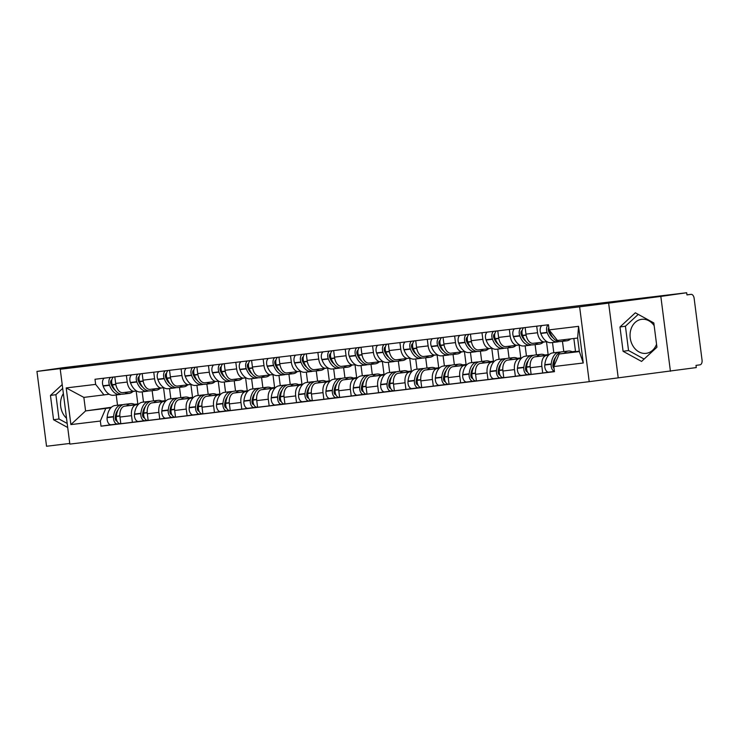 <?xml version="1.0" encoding="UTF-8"?>
<svg xmlns="http://www.w3.org/2000/svg" width="739" height="739" viewBox="0 0 739 739"><rect width="100%" height="100%" fill="white"/><g stroke="black" fill="none" stroke-linecap="round" stroke-linejoin="round"><path stroke-width="1.11" d="M66.519 418.246A17.154 13.773 81.9 0 1 63.36 393.61M656.546 344.263A17.154 13.773 81.9 0 1 646.329 353.316A17.154 13.773 81.9 0 1 646.089 353.353A17.154 13.773 81.9 0 1 630.247 338.129A17.154 13.773 81.9 0 1 641.489 319.35A17.154 13.773 81.9 0 1 641.729 319.313A17.154 13.773 81.9 0 1 654.163 325.65M670.421 371.264L660.832 296.422L686.679 292.746L62.797 367.736L36.95 371.421L89.207 365.14L60.247 369.26L69.835 444.102L589.214 381.666L696.267 367.579L695.99 365.399L700.009 364.826A4.397 2.623 83.1 0 0 702.05 360.087L694.143 298.344A4.397 2.623 83.1 0 0 691.02 294.344A4.397 2.623 83.1 0 0 690.983 294.353L686.947 294.833L691.02 294.344M36.95 371.421L46.539 446.254L69.752 443.465M660.832 296.422L579.625 306.833L60.247 369.26M686.679 292.746L686.956 294.926L690.983 294.353M138.572 404.178L124.651 406.164A10.115 6.032 83.1 0 0 119.958 417.045L120.817 423.706L132.392 422.311L131.533 415.66A10.115 6.032 -96.9 0 1 136.225 404.769L138.276 404.482M152.151 390.645L153.463 400.898M136.53 390.949L134.489 391.245A10.115 6.032 -96.9 0 1 134.415 391.254A10.115 6.032 -96.9 0 1 127.228 382.054L115.663 383.449A10.115 6.032 83.1 0 0 122.84 392.649A10.115 6.032 83.1 0 0 122.914 392.631L134.332 391.264M115.663 383.449L114.813 376.881M138.396 421.461L132.392 422.311M127.228 382.054L126.387 375.495M161.924 401.111L165.185 400.649L163.522 387.716M165.924 400.889L152.003 402.875A10.115 6.032 83.1 0 0 147.32 413.766L148.169 420.417L159.744 419.022L158.894 412.371A10.115 6.032 -96.9 0 1 163.578 401.48L165.628 401.194M179.503 387.356L180.815 397.61M142.174 373.592L143.015 380.16A10.115 6.032 83.1 0 0 150.193 389.361A10.115 6.032 83.1 0 0 150.276 389.342L161.684 387.975M165.748 418.172L159.744 419.022M163.892 387.661L161.841 387.957A10.115 6.032 -96.9 0 1 161.767 387.966A10.115 6.032 -96.9 0 1 154.59 378.765L153.749 372.207M189.286 397.822L192.537 397.36L190.884 384.428M193.276 397.6L179.355 399.587A10.115 6.032 83.1 0 0 174.672 410.478L175.522 417.129L187.096 415.734L186.246 409.083A10.115 6.032 -96.9 0 1 190.93 398.192L192.981 397.905M206.855 384.068L208.176 394.321M169.527 370.304L170.367 376.872A10.115 6.032 83.1 0 0 177.545 386.072A10.115 6.032 83.1 0 0 177.628 386.063L189.045 384.686M193.101 414.884L187.096 415.734M191.244 384.372L189.202 384.668A10.115 6.032 -96.9 0 1 189.119 384.677A10.115 6.032 -96.9 0 1 181.942 375.486L181.101 368.918M216.638 394.534L219.889 394.072L218.236 381.139M220.628 394.312L206.717 396.298A10.115 6.032 83.1 0 0 202.024 407.189L202.874 413.84L214.449 412.445L213.599 405.794A10.115 6.032 -96.9 0 1 218.282 394.903L220.333 394.617M234.217 380.779L235.529 391.033M196.879 367.015L197.719 373.583A10.115 6.032 83.1 0 0 204.906 382.784A10.115 6.032 83.1 0 0 204.98 382.774L216.398 381.398M220.462 411.595L214.449 412.445M218.596 381.084L216.555 381.379A10.115 6.032 -96.9 0 1 216.472 381.389A10.115 6.032 -96.9 0 1 209.294 372.197L208.453 365.629M243.99 391.245L247.242 390.783L245.588 377.851M247.981 391.023L234.069 393.009A10.115 6.032 83.1 0 0 229.376 403.9L230.235 410.551L241.801 409.157L240.951 402.506A10.115 6.032 -96.9 0 1 245.644 391.615L247.685 391.328M261.569 377.49L262.881 387.744M224.231 363.727L225.072 370.294A10.115 6.032 83.1 0 0 232.258 379.495A10.115 6.032 83.1 0 0 232.332 379.486L243.75 378.109M247.814 408.307L241.801 409.157M245.948 377.795L243.907 378.091A10.115 6.032 -96.9 0 1 243.833 378.1A10.115 6.032 -96.9 0 1 236.646 368.909L235.806 362.341M271.342 387.957L274.603 387.495L272.94 374.562M275.342 387.735L261.421 389.721A10.115 6.032 83.1 0 0 256.738 400.612L257.588 407.263L269.162 405.868L268.303 399.217A10.115 6.032 -96.9 0 1 272.996 388.326L275.047 388.04M288.921 374.202L290.233 384.456M251.593 360.438L252.433 367.006A10.115 6.032 83.1 0 0 259.611 376.206A10.115 6.032 83.1 0 0 259.685 376.197L271.102 374.821M275.167 405.018L269.162 405.868M273.301 374.516L271.259 374.802A10.115 6.032 -96.9 0 1 271.185 374.812A10.115 6.032 -96.9 0 1 263.999 365.62L263.158 359.052M298.695 384.668L301.955 384.206L300.293 371.274M302.694 384.446L288.773 386.432A10.115 6.032 83.1 0 0 284.09 397.323L284.94 403.974L296.515 402.589L295.665 395.928A10.115 6.032 -96.9 0 1 300.348 385.047L302.399 384.751M316.274 370.913L317.585 381.167M278.945 357.149L279.785 363.717A10.115 6.032 83.1 0 0 286.963 372.918A10.115 6.032 83.1 0 0 287.046 372.909L298.464 371.532M302.519 401.73L296.515 402.589M300.662 371.227L298.611 371.514A10.115 6.032 -96.9 0 1 298.538 371.523A10.115 6.032 -96.9 0 1 291.36 362.332L290.519 355.764M326.056 381.379L329.308 380.918L327.654 367.985M330.047 381.167L316.126 383.144A10.115 6.032 83.1 0 0 311.442 394.035L312.292 400.686L323.867 399.3L323.017 392.64A10.115 6.032 -96.9 0 1 327.7 381.758L329.751 381.463M343.626 367.625L344.947 377.878M306.297 353.87L307.138 360.429A10.115 6.032 83.1 0 0 314.315 369.629A10.115 6.032 83.1 0 0 314.398 369.62L325.816 368.244M329.871 398.441L323.867 399.3M328.014 367.939L325.973 368.225A10.115 6.032 -96.9 0 1 325.89 368.234A10.115 6.032 -96.9 0 1 318.712 359.043L317.872 352.475M353.408 378.091L356.66 377.629L355.006 364.697M357.399 377.878L343.487 379.855A10.115 6.032 83.1 0 0 338.795 390.746L339.644 397.397L351.219 396.012L350.369 389.351A10.115 6.032 -96.9 0 1 355.062 378.47L357.103 378.174M370.987 364.336L372.299 374.59M333.649 350.582L334.49 357.14A10.115 6.032 83.1 0 0 341.677 366.341A10.115 6.032 83.1 0 0 341.751 366.332L353.168 364.955M357.233 395.153L351.219 396.012M355.367 364.65L353.325 364.937A10.115 6.032 -96.9 0 1 353.242 364.946A10.115 6.032 -96.9 0 1 346.064 355.755L345.224 349.187M380.761 374.802L384.012 374.34L382.359 361.408M384.76 374.59L370.839 376.567A10.115 6.032 83.1 0 0 366.147 387.458L367.006 394.109L378.58 392.723L377.721 386.063A10.115 6.032 -96.9 0 1 382.414 375.181L384.456 374.885M398.339 361.048L399.651 371.301M361.002 347.293L361.842 353.852A10.115 6.032 83.1 0 0 369.029 363.052A10.115 6.032 83.1 0 0 369.103 363.043L380.52 361.667M384.585 391.864L378.58 392.723M382.719 361.362L380.677 361.648A10.115 6.032 -96.9 0 1 380.603 361.657A10.115 6.032 -96.9 0 1 373.417 352.466L372.576 345.898M408.113 371.514L411.374 371.052L409.711 358.119M412.113 371.301L398.192 373.278A10.115 6.032 83.1 0 0 393.508 384.169L394.358 390.82L405.933 389.435L405.074 382.774A10.115 6.032 -96.9 0 1 409.766 371.893L411.817 371.597M425.692 357.759L427.003 368.013M388.363 344.004L389.204 350.563A10.115 6.032 83.1 0 0 396.381 359.764A10.115 6.032 83.1 0 0 396.464 359.754L407.873 358.378M411.937 388.575L405.933 389.435M410.08 358.073L408.03 358.36A10.115 6.032 -96.9 0 1 407.956 358.369A10.115 6.032 -96.9 0 1 400.769 349.178L399.928 342.61M435.474 368.225L438.726 367.763L437.072 354.831M439.465 368.013L425.544 369.99A10.115 6.032 83.1 0 0 420.861 380.881L421.71 387.532L433.285 386.146L432.435 379.486A10.115 6.032 -96.9 0 1 437.118 368.604L439.169 368.308M453.044 354.48L454.356 364.724M415.715 340.716L416.556 347.284A10.115 6.032 83.1 0 0 423.733 356.475A10.115 6.032 83.1 0 0 423.817 356.466L435.234 355.089M439.289 385.287L433.285 386.146M437.433 354.785L435.391 355.071A10.115 6.032 -96.9 0 1 435.308 355.08A10.115 6.032 -96.9 0 1 428.13 345.889L427.29 339.321M462.826 364.937L466.078 364.475L464.425 351.542M466.817 364.724L452.905 366.701A10.115 6.032 83.1 0 0 448.213 377.592L449.063 384.243L460.637 382.857L459.787 376.197A10.115 6.032 -96.9 0 1 464.471 365.315L466.521 365.02M480.396 351.191L481.717 361.436M443.067 337.427L443.908 343.995A10.115 6.032 83.1 0 0 451.095 353.187A10.115 6.032 83.1 0 0 451.169 353.177L462.586 351.801M466.642 381.998L460.637 382.857M464.785 351.496L462.743 351.782A10.115 6.032 -96.9 0 1 462.66 351.792A10.115 6.032 -96.9 0 1 455.483 342.6L454.642 336.033M490.179 361.648L493.43 361.186L491.777 348.254M494.169 361.436L480.258 363.412A10.115 6.032 83.1 0 0 475.565 374.303L476.424 380.954L487.989 379.569L487.14 372.909A10.115 6.032 -96.9 0 1 491.832 362.027L493.874 361.731M507.758 347.903L509.069 358.147M470.42 334.139L471.26 340.707A10.115 6.032 83.1 0 0 478.447 349.898A10.115 6.032 83.1 0 0 478.521 349.889L489.939 348.512M500.405 377.943L494.086 378.701A5.552 3.307 -96.9 0 1 494.04 378.71L487.989 379.569M492.137 348.208L490.096 348.494A10.115 6.032 -96.9 0 1 490.022 348.512A10.115 6.032 -96.9 0 1 482.835 339.312L481.994 332.744M517.531 358.36L520.783 357.898L519.129 344.974M521.531 358.147L507.61 360.124A10.115 6.032 83.1 0 0 502.917 371.015L503.776 377.666L515.351 376.28L514.492 369.62A10.115 6.032 -96.9 0 1 519.184 358.738L521.235 358.443M535.11 344.614L536.422 354.859M497.772 330.85L498.622 337.418A10.115 6.032 83.1 0 0 505.799 346.609A10.115 6.032 83.1 0 0 505.873 346.6L517.291 345.224M521.355 375.421L515.351 376.28M519.489 344.919L517.448 345.205A10.115 6.032 -96.9 0 1 517.374 345.224A10.115 6.032 -96.9 0 1 510.187 336.023L509.347 329.455M544.883 355.071L548.144 354.609L546.481 341.686M548.883 354.859L534.962 356.835A10.115 6.032 83.1 0 0 530.279 367.726L531.129 374.387L542.703 372.992L541.853 366.341A10.115 6.032 -96.9 0 1 546.537 355.45L548.587 355.154M562.462 341.326L563.774 351.579M525.133 327.562L525.974 334.13A10.115 6.032 83.1 0 0 533.152 343.321A10.115 6.032 83.1 0 0 533.235 343.312L544.643 341.945M548.707 372.133L542.703 372.992M546.851 341.63L544.8 341.917A10.115 6.032 -96.9 0 1 544.726 341.935A10.115 6.032 -96.9 0 1 537.549 332.735L536.708 326.167M572.245 351.782L575.496 351.321L573.852 338.499M572.125 351.727L575.496 351.321M544.772 355.016L548.144 354.609M517.42 358.304L520.783 357.898M490.059 361.593L493.43 361.186M462.706 364.881L466.078 364.475M435.354 368.17L438.726 367.763M408.002 371.458L411.374 371.052M380.65 374.747L384.012 374.34M353.288 378.035L356.66 377.629M325.936 381.324L329.308 380.918M298.584 384.613L301.955 384.206M271.231 387.901L274.603 387.495M243.879 391.19L247.242 390.783M216.518 394.478L219.889 394.072M189.166 397.767L192.537 397.36M161.813 401.046L165.185 400.649M111.46 407.244L85.585 410.93L110.915 407.771M134.572 404.399L137.823 403.937L136.17 391.005M134.461 404.335L137.823 403.937M109.178 394.238L83.858 397.397L85.585 410.93L70.889 424.592L66.196 387.929L95.654 384.391L104.023 394.977M116.208 394.968L117.519 405.221M579.311 351.127L559.201 353.999L579.367 351.57L577.63 338.046L557.465 340.467L549.105 329.88L548.449 324.754L94.998 379.264L95.654 384.391M549.105 329.88L578.563 326.342L583.256 362.997L553.797 366.544L559.201 353.999M105.751 408.501L100.347 421.045L101.012 426.172L554.453 371.671L553.797 366.544M100.347 421.045L70.889 424.592M589.214 381.666L579.625 306.833M62.205 384.585L50.446 395.448L53.559 419.761L67.711 427.512M618.173 377.546L608.585 302.704M653.812 322.925L635.337 312.8L619.975 326.989L623.088 351.302L641.563 361.426L656.934 347.228L653.812 322.925M111.044 424.749L101.012 426.172M66.196 387.929L83.858 397.397M579.367 351.57L583.256 362.997M577.63 338.046L578.563 326.342M62.695 388.391L55.896 394.672L59.009 418.985L67.184 423.465M59.009 418.985L53.559 419.761M55.896 394.672L50.446 395.448M638.228 314.38L625.425 326.213L628.538 350.526L644.122 359.062M628.538 350.526L623.088 351.302M625.425 326.213L619.975 326.989M133.075 391.411A16.72 9.967 -96.9 0 1 129.27 393.397A16.72 9.967 -96.9 0 1 129.14 393.407A16.72 9.967 -96.9 0 1 124.854 392.4M115.321 390.368A13.856 8.258 -96.9 0 1 110.979 384.04L110.868 383.753A2.697 1.607 -96.9 0 1 111.829 379.901M110.665 377.38A5.552 3.307 83.1 0 0 109.427 385.019L109.538 385.296A16.72 9.967 83.1 0 0 119.94 394.515A16.72 9.967 83.1 0 0 120.069 394.497A16.72 9.967 83.1 0 0 121.325 394.183M122.877 394.164A16.72 9.967 -96.9 0 1 122.748 394.183A16.72 9.967 -96.9 0 1 112.346 384.964L112.236 384.677A5.552 3.307 -96.9 0 1 113.473 377.047M113.667 395.273A16.72 9.967 -96.9 0 1 113.538 395.282A16.72 9.967 -96.9 0 1 103.137 386.072L103.035 385.786A5.552 3.307 -96.9 0 1 104.264 378.146M122.933 404.741A16.72 9.967 83.1 0 0 121.51 404.741A16.72 9.967 83.1 0 0 113.547 416.574L113.51 416.87A5.552 3.307 83.1 0 0 117.483 423.974A5.552 3.307 83.1 0 0 117.529 423.964L119.838 423.641M117.446 423.974L111.127 424.731A5.552 3.307 -96.9 0 1 111.081 424.74A5.552 3.307 -96.9 0 1 107.109 417.646L107.146 417.341A16.72 9.967 -96.9 0 1 115.108 405.508L121.51 404.741M120.291 423.632L120.337 423.632A5.552 3.307 -96.9 0 1 120.291 423.632A5.552 3.307 -96.9 0 1 116.319 416.537L116.346 416.233A16.72 9.967 -96.9 0 1 124.318 404.399L130.72 403.633A16.72 9.967 -96.9 0 1 135.071 404.676M117.076 421.138A2.697 1.607 -96.9 0 1 115.219 417.692L115.247 417.387A13.856 8.258 -96.9 0 1 118.009 409.868M143.495 402.099L142.184 391.846M126.517 405.896A16.72 9.967 -96.9 0 1 130.72 403.633M160.428 388.123A16.72 9.967 -96.9 0 1 156.631 390.109A16.72 9.967 -96.9 0 1 156.502 390.118A16.72 9.967 -96.9 0 1 152.206 389.111M142.673 387.079A13.856 8.258 -96.9 0 1 138.332 380.751L138.221 380.465A2.697 1.607 -96.9 0 1 139.191 376.613M138.017 374.091A5.552 3.307 83.1 0 0 136.789 381.73L136.891 382.008A16.72 9.967 83.1 0 0 147.292 391.227A16.72 9.967 83.1 0 0 147.421 391.208A16.72 9.967 83.1 0 0 148.678 390.894M150.229 390.876A16.72 9.967 -96.9 0 1 150.1 390.894A16.72 9.967 -96.9 0 1 139.699 381.675L139.588 381.389A5.552 3.307 -96.9 0 1 140.826 373.758M141.02 391.984A16.72 9.967 -96.9 0 1 140.89 392.003A16.72 9.967 -96.9 0 1 130.489 382.784L130.387 382.497A5.552 3.307 -96.9 0 1 131.625 374.867M150.285 401.453A16.72 9.967 83.1 0 0 148.862 401.453A16.72 9.967 83.1 0 0 140.9 413.286L140.863 413.581A5.552 3.307 83.1 0 0 144.835 420.685A5.552 3.307 83.1 0 0 144.881 420.676L147.19 420.352M144.798 420.685L138.479 421.442A5.552 3.307 -96.9 0 1 138.442 421.452A5.552 3.307 -96.9 0 1 134.47 414.357L134.498 414.052A16.72 9.967 -96.9 0 1 142.461 402.219L148.862 401.453M147.643 420.343L147.689 420.343A5.552 3.307 -96.9 0 1 147.643 420.343A5.552 3.307 -96.9 0 1 143.671 413.249L143.699 412.944A16.72 9.967 -96.9 0 1 151.671 401.111L158.072 400.344A16.72 9.967 -96.9 0 1 162.432 401.388M144.428 417.849A2.697 1.607 -96.9 0 1 142.572 414.403L142.599 414.099A13.856 8.258 -96.9 0 1 145.361 406.579M170.857 398.811L169.545 388.557M153.869 402.607A16.72 9.967 -96.9 0 1 158.072 400.344M187.789 384.834A16.72 9.967 -96.9 0 1 183.983 386.82A16.72 9.967 -96.9 0 1 183.854 386.839A16.72 9.967 -96.9 0 1 179.559 385.823M170.035 383.79A13.856 8.258 -96.9 0 1 165.684 377.463L165.582 377.176A2.697 1.607 -96.9 0 1 166.543 373.324M165.379 370.802A5.552 3.307 83.1 0 0 164.141 378.442L164.243 378.719A16.72 9.967 83.1 0 0 174.644 387.938A16.72 9.967 83.1 0 0 174.773 387.92A16.72 9.967 83.1 0 0 176.03 387.606M177.582 387.587A16.72 9.967 -96.9 0 1 177.452 387.606A16.72 9.967 -96.9 0 1 167.051 378.386L166.949 378.1A5.552 3.307 -96.9 0 1 168.178 370.47M168.372 388.696A16.72 9.967 -96.9 0 1 168.243 388.714A16.72 9.967 -96.9 0 1 157.841 379.495L157.74 379.209A5.552 3.307 -96.9 0 1 158.977 371.578M177.637 398.164A16.72 9.967 83.1 0 0 176.215 398.164A16.72 9.967 83.1 0 0 168.252 409.997L168.224 410.293A5.552 3.307 83.1 0 0 172.196 417.396A5.552 3.307 83.1 0 0 172.233 417.387L174.543 417.064M172.15 417.396L165.832 418.163A5.552 3.307 -96.9 0 1 165.795 418.163A5.552 3.307 -96.9 0 1 161.823 411.069L161.85 410.764A16.72 9.967 -96.9 0 1 169.822 398.931L176.215 398.164M174.995 417.055L175.041 417.055A5.552 3.307 -96.9 0 1 174.995 417.055A5.552 3.307 -96.9 0 1 171.023 409.96L171.06 409.655A16.72 9.967 -96.9 0 1 179.023 397.822L185.424 397.055A16.72 9.967 -96.9 0 1 189.784 398.099M171.781 414.561A2.697 1.607 -96.9 0 1 169.924 411.115L169.952 410.81A13.856 8.258 -96.9 0 1 172.723 403.291M198.209 395.522L196.897 385.268M181.231 399.319A16.72 9.967 -96.9 0 1 185.424 397.055M215.141 381.546A16.72 9.967 -96.9 0 1 211.336 383.532A16.72 9.967 -96.9 0 1 211.206 383.55A16.72 9.967 -96.9 0 1 206.911 382.543M197.387 380.502A13.856 8.258 -96.9 0 1 193.036 374.174L192.934 373.888A2.697 1.607 -96.9 0 1 193.895 370.036M192.731 367.514A5.552 3.307 83.1 0 0 191.493 375.153L191.604 375.43A16.72 9.967 83.1 0 0 201.996 384.649A16.72 9.967 83.1 0 0 202.126 384.64A16.72 9.967 83.1 0 0 203.382 384.317M204.934 384.298A16.72 9.967 -96.9 0 1 204.805 384.317A16.72 9.967 -96.9 0 1 194.403 375.098L194.302 374.812A5.552 3.307 -96.9 0 1 195.539 367.181M195.733 385.407A16.72 9.967 -96.9 0 1 195.604 385.425A16.72 9.967 -96.9 0 1 185.203 376.206L185.092 375.92A5.552 3.307 -96.9 0 1 186.33 368.29M204.999 394.875A16.72 9.967 83.1 0 0 203.576 394.875A16.72 9.967 83.1 0 0 195.604 406.709L195.576 407.013A5.552 3.307 83.1 0 0 199.548 414.108A5.552 3.307 83.1 0 0 199.595 414.099L201.904 413.775M199.502 414.108L193.193 414.875A5.552 3.307 -96.9 0 1 193.147 414.875A5.552 3.307 -96.9 0 1 189.175 407.78L189.202 407.475A16.72 9.967 -96.9 0 1 197.174 395.642L203.576 394.875M202.357 413.766L202.394 413.766A5.552 3.307 -96.9 0 1 202.357 413.766A5.552 3.307 -96.9 0 1 198.385 406.672L198.412 406.367A16.72 9.967 -96.9 0 1 206.375 394.534L212.777 393.767A16.72 9.967 -96.9 0 1 217.137 394.811M199.133 411.272A2.697 1.607 -96.9 0 1 197.276 407.826L197.313 407.522A13.856 8.258 -96.9 0 1 200.075 400.002M225.561 392.233L224.25 381.98M208.583 396.03A16.72 9.967 -96.9 0 1 212.777 393.767M242.494 378.257A16.72 9.967 -96.9 0 1 238.688 380.243A16.72 9.967 -96.9 0 1 238.558 380.262A16.72 9.967 -96.9 0 1 234.263 379.255M224.739 377.213A13.856 8.258 -96.9 0 1 220.388 370.886L220.287 370.599A2.697 1.607 -96.9 0 1 221.247 366.747M220.083 364.225A5.552 3.307 83.1 0 0 218.846 371.865L218.956 372.151A16.72 9.967 83.1 0 0 229.358 381.361A16.72 9.967 83.1 0 0 229.487 381.352A16.72 9.967 83.1 0 0 230.734 381.028M232.286 381.01A16.72 9.967 -96.9 0 1 232.157 381.028A16.72 9.967 -96.9 0 1 221.755 371.809L221.654 371.523A5.552 3.307 -96.9 0 1 222.892 363.893M223.086 382.118A16.72 9.967 -96.9 0 1 222.956 382.137A16.72 9.967 -96.9 0 1 212.555 372.918L212.444 372.632A5.552 3.307 -96.9 0 1 213.682 365.001M232.351 391.587A16.72 9.967 83.1 0 0 230.928 391.587A16.72 9.967 83.1 0 0 222.956 403.42L222.929 403.725A5.552 3.307 83.1 0 0 226.901 410.819A5.552 3.307 83.1 0 0 226.947 410.81L229.256 410.487M226.855 410.819L220.545 411.586A5.552 3.307 -96.9 0 1 220.499 411.586A5.552 3.307 -96.9 0 1 216.527 404.492L216.564 404.187A16.72 9.967 -96.9 0 1 224.527 392.354L230.928 391.587M229.709 410.478L229.746 410.478A5.552 3.307 -96.9 0 1 229.709 410.478A5.552 3.307 -96.9 0 1 225.737 403.383L225.764 403.078A16.72 9.967 -96.9 0 1 233.736 391.245L240.129 390.478A16.72 9.967 -96.9 0 1 244.489 391.522M226.494 407.983A2.697 1.607 -96.9 0 1 224.638 404.538L224.665 404.233A13.856 8.258 -96.9 0 1 227.427 396.714M252.914 388.945L251.602 378.691M235.935 392.742A16.72 9.967 -96.9 0 1 240.129 390.478M269.846 374.978A16.72 9.967 -96.9 0 1 266.04 376.955A16.72 9.967 -96.9 0 1 265.911 376.973A16.72 9.967 -96.9 0 1 261.624 375.966M252.091 373.925A13.856 8.258 -96.9 0 1 247.75 367.597L247.639 367.311A2.697 1.607 -96.9 0 1 248.6 363.459M247.436 360.937A5.552 3.307 83.1 0 0 246.207 368.576L246.309 368.863A16.72 9.967 83.1 0 0 256.71 378.072A16.72 9.967 83.1 0 0 256.839 378.063A16.72 9.967 83.1 0 0 258.096 377.74M259.648 377.721A16.72 9.967 -96.9 0 1 259.518 377.74A16.72 9.967 -96.9 0 1 249.117 368.521L249.006 368.244A5.552 3.307 -96.9 0 1 250.244 360.604M250.438 378.83A16.72 9.967 -96.9 0 1 250.309 378.848A16.72 9.967 -96.9 0 1 239.907 369.629L239.806 369.343A5.552 3.307 -96.9 0 1 241.034 361.713M259.703 388.298A16.72 9.967 83.1 0 0 258.281 388.298A16.72 9.967 83.1 0 0 250.318 400.132L250.281 400.436A5.552 3.307 83.1 0 0 254.253 407.531A5.552 3.307 83.1 0 0 254.299 407.522L256.609 407.198M254.216 407.54L247.898 408.297A5.552 3.307 -96.9 0 1 247.851 408.297A5.552 3.307 -96.9 0 1 243.879 401.203L243.916 400.898A16.72 9.967 -96.9 0 1 251.879 389.065L258.281 388.298M257.061 407.189L257.107 407.189A5.552 3.307 -96.9 0 1 257.061 407.189A5.552 3.307 -96.9 0 1 253.089 400.095L253.117 399.799A16.72 9.967 -96.9 0 1 261.089 387.957L267.49 387.19A16.72 9.967 -96.9 0 1 271.841 388.234M253.846 404.695A2.697 1.607 -96.9 0 1 251.99 401.249L252.017 400.944A13.856 8.258 -96.9 0 1 254.779 393.425M280.275 385.656L278.954 375.403M263.287 389.453A16.72 9.967 -96.9 0 1 267.49 387.19M297.198 371.689A16.72 9.967 -96.9 0 1 293.401 373.666A16.72 9.967 -96.9 0 1 293.272 373.685A16.72 9.967 -96.9 0 1 288.977 372.678M279.444 370.636A13.856 8.258 -96.9 0 1 275.102 364.309L274.991 364.022A2.697 1.607 -96.9 0 1 275.961 360.17M274.797 357.648A5.552 3.307 83.1 0 0 273.559 365.288L273.661 365.574A16.72 9.967 83.1 0 0 284.062 374.784A16.72 9.967 83.1 0 0 284.192 374.775A16.72 9.967 83.1 0 0 285.448 374.451M287 374.433A16.72 9.967 -96.9 0 1 286.871 374.451A16.72 9.967 -96.9 0 1 276.469 365.232L276.358 364.955A5.552 3.307 -96.9 0 1 277.596 357.316M277.79 375.541A16.72 9.967 -96.9 0 1 277.661 375.56A16.72 9.967 -96.9 0 1 267.259 366.341L267.158 366.054A5.552 3.307 -96.9 0 1 268.396 358.424M287.055 385.01A16.72 9.967 83.1 0 0 285.633 385.01A16.72 9.967 83.1 0 0 277.67 396.843L277.642 397.148A5.552 3.307 83.1 0 0 281.614 404.242A5.552 3.307 83.1 0 0 281.651 404.233L283.961 403.91M281.568 404.251L275.25 405.009A5.552 3.307 -96.9 0 1 275.213 405.009A5.552 3.307 -96.9 0 1 271.241 397.915L271.268 397.61A16.72 9.967 -96.9 0 1 279.231 385.776L285.633 385.01M284.413 403.91L284.46 403.9A5.552 3.307 -96.9 0 1 284.413 403.91A5.552 3.307 -96.9 0 1 280.441 396.806L280.478 396.51A16.72 9.967 -96.9 0 1 288.441 384.668L294.843 383.901A16.72 9.967 -96.9 0 1 299.203 384.945M281.199 401.406A2.697 1.607 -96.9 0 1 279.342 397.961L279.37 397.656A13.856 8.258 -96.9 0 1 282.132 390.137M307.627 382.368L306.315 372.114M290.649 386.164A16.72 9.967 -96.9 0 1 294.843 383.901M324.56 368.401A16.72 9.967 -96.9 0 1 320.754 370.378A16.72 9.967 -96.9 0 1 320.624 370.396A16.72 9.967 -96.9 0 1 316.329 369.389M306.805 367.348A13.856 8.258 -96.9 0 1 302.454 361.02L302.353 360.734A2.697 1.607 -96.9 0 1 303.313 356.882M302.149 354.369A5.552 3.307 83.1 0 0 300.912 361.999L301.013 362.286A16.72 9.967 83.1 0 0 311.415 371.505A16.72 9.967 83.1 0 0 311.544 371.486A16.72 9.967 83.1 0 0 312.8 371.163M314.352 371.144A16.72 9.967 -96.9 0 1 314.223 371.163A16.72 9.967 -96.9 0 1 303.821 361.944L303.72 361.667A5.552 3.307 -96.9 0 1 304.948 354.027M305.142 372.253A16.72 9.967 -96.9 0 1 305.013 372.271A16.72 9.967 -96.9 0 1 294.621 363.052L294.51 362.766A5.552 3.307 -96.9 0 1 295.748 355.136M314.408 381.721A16.72 9.967 83.1 0 0 312.985 381.721A16.72 9.967 83.1 0 0 305.022 393.554L304.995 393.859A5.552 3.307 83.1 0 0 308.967 400.954A5.552 3.307 83.1 0 0 309.004 400.944L311.313 400.621M308.92 400.963L302.611 401.72A5.552 3.307 -96.9 0 1 302.565 401.72A5.552 3.307 -96.9 0 1 298.593 394.626L298.621 394.321A16.72 9.967 -96.9 0 1 306.593 382.488L312.985 381.721M311.766 400.621L311.812 400.612A5.552 3.307 -96.9 0 1 311.766 400.621A5.552 3.307 -96.9 0 1 307.793 393.517L307.83 393.222A16.72 9.967 -96.9 0 1 315.793 381.379L322.195 380.613A16.72 9.967 -96.9 0 1 326.555 381.657M308.551 398.118A2.697 1.607 -96.9 0 1 306.694 394.672L306.731 394.367A13.856 8.258 -96.9 0 1 309.493 386.848M334.979 379.079L333.668 368.826M318.001 382.876A16.72 9.967 -96.9 0 1 322.195 380.613M351.912 365.112A16.72 9.967 -96.9 0 1 348.106 367.089A16.72 9.967 -96.9 0 1 347.977 367.107A16.72 9.967 -96.9 0 1 343.681 366.101M334.157 364.059A13.856 8.258 -96.9 0 1 329.806 357.731L329.705 357.454A2.697 1.607 -96.9 0 1 330.666 353.593M329.502 351.08A5.552 3.307 83.1 0 0 328.264 358.711L328.375 358.997A16.72 9.967 83.1 0 0 338.776 368.216A16.72 9.967 83.1 0 0 338.905 368.198A16.72 9.967 83.1 0 0 340.152 367.874M341.704 367.856A16.72 9.967 -96.9 0 1 341.575 367.874A16.72 9.967 -96.9 0 1 331.174 358.655L331.072 358.378A5.552 3.307 -96.9 0 1 332.31 350.739M332.504 368.964A16.72 9.967 -96.9 0 1 332.374 368.983A16.72 9.967 -96.9 0 1 321.973 359.764L321.862 359.477A5.552 3.307 -96.9 0 1 323.1 351.847M341.769 378.433A16.72 9.967 83.1 0 0 340.346 378.433A16.72 9.967 83.1 0 0 332.374 390.266L332.347 390.571A5.552 3.307 83.1 0 0 336.319 397.665A5.552 3.307 83.1 0 0 336.365 397.665L338.674 397.333M336.273 397.674L329.963 398.432A5.552 3.307 -96.9 0 1 329.917 398.432A5.552 3.307 -96.9 0 1 325.945 391.337L325.973 391.033A16.72 9.967 -96.9 0 1 333.945 379.199L340.346 378.433M339.127 397.333L339.164 397.323A5.552 3.307 -96.9 0 1 339.127 397.333A5.552 3.307 -96.9 0 1 335.155 390.229L335.183 389.933A16.72 9.967 -96.9 0 1 343.145 378.1L349.547 377.324A16.72 9.967 -96.9 0 1 353.907 378.368M335.903 394.829A2.697 1.607 -96.9 0 1 334.046 391.384L334.083 391.079A13.856 8.258 -96.9 0 1 336.845 383.559M362.332 375.791L361.02 365.537M345.353 379.587A16.72 9.967 -96.9 0 1 349.547 377.324M379.264 361.824A16.72 9.967 -96.9 0 1 375.458 363.8A16.72 9.967 -96.9 0 1 375.329 363.819A16.72 9.967 -96.9 0 1 371.043 362.812M361.51 360.771A13.856 8.258 -96.9 0 1 357.159 354.443L357.057 354.166A2.697 1.607 -96.9 0 1 358.018 350.304M356.854 347.792A5.552 3.307 83.1 0 0 355.616 355.422L355.727 355.708A16.72 9.967 83.1 0 0 366.128 364.927A16.72 9.967 83.1 0 0 366.258 364.909A16.72 9.967 83.1 0 0 367.505 364.586M369.057 364.567A16.72 9.967 -96.9 0 1 368.927 364.586A16.72 9.967 -96.9 0 1 358.535 355.367L358.424 355.089A5.552 3.307 -96.9 0 1 359.662 347.45M359.856 365.676A16.72 9.967 -96.9 0 1 359.727 365.694A16.72 9.967 -96.9 0 1 349.325 356.475L349.224 356.198A5.552 3.307 -96.9 0 1 350.452 348.559M369.121 375.144A16.72 9.967 83.1 0 0 367.699 375.144A16.72 9.967 83.1 0 0 359.727 386.977L359.699 387.282A5.552 3.307 83.1 0 0 363.671 394.377A5.552 3.307 83.1 0 0 363.717 394.377L366.027 394.044M363.634 394.386L357.316 395.143A5.552 3.307 -96.9 0 1 357.27 395.143A5.552 3.307 -96.9 0 1 353.297 388.049L353.334 387.744A16.72 9.967 -96.9 0 1 361.297 375.911L367.699 375.144M366.479 394.044L366.526 394.035A5.552 3.307 -96.9 0 1 366.479 394.044A5.552 3.307 -96.9 0 1 362.507 386.94L362.535 386.645A16.72 9.967 -96.9 0 1 370.507 374.812L376.899 374.036A16.72 9.967 -96.9 0 1 381.259 375.079M363.265 391.541A2.697 1.607 -96.9 0 1 361.408 388.095L361.436 387.79A13.856 8.258 -96.9 0 1 364.198 380.271M389.684 372.502L388.372 362.249M372.705 376.299A16.72 9.967 -96.9 0 1 376.899 374.036M406.616 358.535A16.72 9.967 -96.9 0 1 402.82 360.512A16.72 9.967 -96.9 0 1 402.69 360.53A16.72 9.967 -96.9 0 1 398.395 359.523M388.862 357.482A13.856 8.258 -96.9 0 1 384.52 351.154L384.409 350.877A2.697 1.607 -96.9 0 1 385.379 347.016M384.206 344.503A5.552 3.307 83.1 0 0 382.978 352.133L383.079 352.42A16.72 9.967 83.1 0 0 393.481 361.639A16.72 9.967 83.1 0 0 393.61 361.62A16.72 9.967 83.1 0 0 394.866 361.297M396.418 361.279A16.72 9.967 -96.9 0 1 396.289 361.297A16.72 9.967 -96.9 0 1 385.887 352.078L385.776 351.801A5.552 3.307 -96.9 0 1 387.014 344.162M387.208 362.387A16.72 9.967 -96.9 0 1 387.079 362.406A16.72 9.967 -96.9 0 1 376.678 353.187L376.576 352.909A5.552 3.307 -96.9 0 1 377.814 345.27M396.473 371.856A16.72 9.967 83.1 0 0 395.051 371.856A16.72 9.967 83.1 0 0 387.088 383.689L387.051 383.994A5.552 3.307 83.1 0 0 391.023 391.088A5.552 3.307 83.1 0 0 391.07 391.088L393.379 390.755M390.986 391.097L384.668 391.855A5.552 3.307 -96.9 0 1 384.631 391.864A5.552 3.307 -96.9 0 1 380.659 384.76L380.687 384.465A16.72 9.967 -96.9 0 1 388.649 372.622L395.051 371.856M393.832 390.755L393.878 390.746A5.552 3.307 -96.9 0 1 393.832 390.755A5.552 3.307 -96.9 0 1 389.859 383.652L389.887 383.356A16.72 9.967 -96.9 0 1 397.859 371.523L404.261 370.747A16.72 9.967 -96.9 0 1 408.612 371.8M390.617 388.252A2.697 1.607 -96.9 0 1 388.76 384.807L388.788 384.502A13.856 8.258 -96.9 0 1 391.55 376.982M417.045 369.214L415.724 358.96M400.058 373.01A16.72 9.967 -96.9 0 1 404.261 370.747M433.969 355.247A16.72 9.967 -96.9 0 1 430.172 357.223A16.72 9.967 -96.9 0 1 430.043 357.242A16.72 9.967 -96.9 0 1 425.747 356.235M416.223 354.193A13.856 8.258 -96.9 0 1 411.872 347.866L411.762 347.589A2.697 1.607 -96.9 0 1 412.731 343.727M411.568 341.215A5.552 3.307 83.1 0 0 410.33 348.845L410.431 349.131A16.72 9.967 83.1 0 0 420.833 358.35A16.72 9.967 83.1 0 0 420.962 358.332A16.72 9.967 83.1 0 0 422.218 358.009M423.77 357.99A16.72 9.967 -96.9 0 1 423.641 358.009A16.72 9.967 -96.9 0 1 413.24 348.79L413.138 348.512A5.552 3.307 -96.9 0 1 414.367 340.873M414.561 359.099A16.72 9.967 -96.9 0 1 414.431 359.117A16.72 9.967 -96.9 0 1 404.03 349.898L403.928 349.621A5.552 3.307 -96.9 0 1 405.166 341.981M423.826 368.567A16.72 9.967 83.1 0 0 422.403 368.567A16.72 9.967 83.1 0 0 414.44 380.4L414.413 380.705A5.552 3.307 83.1 0 0 418.385 387.799A5.552 3.307 83.1 0 0 418.422 387.799L420.731 387.467M418.339 387.809L412.02 388.566A5.552 3.307 -96.9 0 1 411.983 388.575A5.552 3.307 -96.9 0 1 408.011 381.472L408.039 381.176A16.72 9.967 -96.9 0 1 416.002 369.334L422.403 368.567M421.184 387.467L421.23 387.458A5.552 3.307 -96.9 0 1 421.184 387.467A5.552 3.307 -96.9 0 1 417.212 380.363L417.249 380.068A16.72 9.967 -96.9 0 1 425.211 368.234L431.613 367.459A16.72 9.967 -96.9 0 1 435.973 368.512M417.969 384.973A2.697 1.607 -96.9 0 1 416.112 381.518L416.14 381.222A13.856 8.258 -96.9 0 1 418.902 373.694M444.398 365.925L443.086 355.671M427.419 369.731A16.72 9.967 -96.9 0 1 431.613 367.459M461.33 351.958A16.72 9.967 -96.9 0 1 457.524 353.935A16.72 9.967 -96.9 0 1 457.395 353.953A16.72 9.967 -96.9 0 1 453.099 352.946M443.576 350.905A13.856 8.258 -96.9 0 1 439.225 344.577L439.123 344.3A2.697 1.607 -96.9 0 1 440.084 340.439M438.92 337.926A5.552 3.307 83.1 0 0 437.682 345.556L437.784 345.843A16.72 9.967 83.1 0 0 448.185 355.062A16.72 9.967 83.1 0 0 448.314 355.043A16.72 9.967 83.1 0 0 449.571 354.72M451.123 354.702A16.72 9.967 -96.9 0 1 450.993 354.72A16.72 9.967 -96.9 0 1 440.592 345.501L440.49 345.224A5.552 3.307 -96.9 0 1 441.728 337.584M441.922 355.81A16.72 9.967 -96.9 0 1 441.793 355.828A16.72 9.967 -96.9 0 1 431.391 346.609L431.28 346.332A5.552 3.307 -96.9 0 1 432.518 338.693M451.187 365.278A16.72 9.967 83.1 0 0 449.765 365.278A16.72 9.967 83.1 0 0 441.793 377.112L441.765 377.417A5.552 3.307 83.1 0 0 445.737 384.511A5.552 3.307 83.1 0 0 445.774 384.511L439.336 385.287A5.552 3.307 -96.9 0 1 435.363 378.183L435.391 377.888A16.72 9.967 -96.9 0 1 443.363 366.045L449.765 365.278M448.545 384.178L448.582 384.169A5.552 3.307 -96.9 0 1 448.545 384.178A5.552 3.307 -96.9 0 1 444.573 377.075L444.601 376.779A16.72 9.967 -96.9 0 1 452.564 364.946L458.965 364.17A16.72 9.967 -96.9 0 1 463.325 365.223M445.321 381.684A2.697 1.607 -96.9 0 1 443.465 378.229L443.502 377.934A13.856 8.258 -96.9 0 1 446.264 370.405M471.75 362.637L470.438 352.383M454.771 366.442A16.72 9.967 -96.9 0 1 458.965 364.17M445.691 384.52L439.382 385.278A5.552 3.307 -96.9 0 1 439.336 385.287M448.093 384.178L445.774 384.511M488.682 348.669A16.72 9.967 -96.9 0 1 484.876 350.646A16.72 9.967 -96.9 0 1 484.747 350.665A16.72 9.967 -96.9 0 1 480.452 349.658M470.928 347.616A13.856 8.258 -96.9 0 1 466.577 341.289L466.475 341.012A2.697 1.607 -96.9 0 1 467.436 337.15M466.272 334.638A5.552 3.307 83.1 0 0 465.034 342.268L465.145 342.554A16.72 9.967 83.1 0 0 475.546 351.773A16.72 9.967 83.1 0 0 475.676 351.755A16.72 9.967 83.1 0 0 476.923 351.431M478.475 351.413A16.72 9.967 -96.9 0 1 478.345 351.431A16.72 9.967 -96.9 0 1 467.944 342.212L467.842 341.935A5.552 3.307 -96.9 0 1 469.08 334.296M469.274 352.521A16.72 9.967 -96.9 0 1 469.145 352.54A16.72 9.967 -96.9 0 1 458.743 343.321L458.633 343.044A5.552 3.307 -96.9 0 1 459.87 335.404M478.539 361.99A16.72 9.967 83.1 0 0 477.117 361.99A16.72 9.967 83.1 0 0 469.145 373.823L469.117 374.128A5.552 3.307 83.1 0 0 473.089 381.222A5.552 3.307 83.1 0 0 473.136 381.222L475.445 380.89M473.043 381.232L466.734 381.989A5.552 3.307 -96.9 0 1 466.688 381.998A5.552 3.307 -96.9 0 1 462.716 374.895L462.753 374.599A16.72 9.967 -96.9 0 1 470.715 362.766L477.117 361.99M475.898 380.89L475.934 380.881A5.552 3.307 -96.9 0 1 475.898 380.89A5.552 3.307 -96.9 0 1 471.925 373.786L471.953 373.491A16.72 9.967 -96.9 0 1 479.916 361.657L486.317 360.881A16.72 9.967 -96.9 0 1 490.678 361.934M472.674 378.396A2.697 1.607 -96.9 0 1 470.817 374.941L470.854 374.645A13.856 8.258 -96.9 0 1 473.616 367.117M499.102 359.348L497.79 349.094M482.124 363.154A16.72 9.967 -96.9 0 1 486.317 360.881M516.034 345.381A16.72 9.967 -96.9 0 1 512.229 347.358A16.72 9.967 -96.9 0 1 512.099 347.376A16.72 9.967 -96.9 0 1 507.813 346.369M498.28 344.328A13.856 8.258 -96.9 0 1 493.938 338L493.828 337.723A2.697 1.607 -96.9 0 1 494.788 333.871M493.624 331.349A5.552 3.307 83.1 0 0 492.386 338.979L492.497 339.266A16.72 9.967 83.1 0 0 502.899 348.485A16.72 9.967 83.1 0 0 503.028 348.466A16.72 9.967 83.1 0 0 504.284 348.143M505.836 348.124A16.72 9.967 -96.9 0 1 505.707 348.143A16.72 9.967 -96.9 0 1 495.306 338.924L495.195 338.647A5.552 3.307 -96.9 0 1 496.432 331.007M496.626 349.233A16.72 9.967 -96.9 0 1 496.497 349.251A16.72 9.967 -96.9 0 1 486.096 340.032L485.994 339.755A5.552 3.307 -96.9 0 1 487.223 332.116M505.892 358.701A16.72 9.967 83.1 0 0 504.469 358.701A16.72 9.967 83.1 0 0 496.506 370.535L496.469 370.839A5.552 3.307 83.1 0 0 500.442 377.934A5.552 3.307 83.1 0 0 500.488 377.934L502.797 377.601M500.442 377.934L494.04 378.71A5.552 3.307 -96.9 0 1 490.068 371.606L490.105 371.311A16.72 9.967 -96.9 0 1 498.068 359.477L504.469 358.701M503.25 377.601L503.296 377.592A5.552 3.307 -96.9 0 1 503.25 377.601A5.552 3.307 -96.9 0 1 499.278 370.507L499.305 370.202A16.72 9.967 -96.9 0 1 507.277 358.369L513.679 357.593A16.72 9.967 -96.9 0 1 518.03 358.646M500.035 375.107A2.697 1.607 -96.9 0 1 498.178 371.652L498.206 371.357A13.856 8.258 -96.9 0 1 500.968 363.828M526.454 356.059L525.143 345.806M509.476 359.865A16.72 9.967 -96.9 0 1 513.679 357.593M543.387 342.092A16.72 9.967 -96.9 0 1 539.59 344.069A16.72 9.967 -96.9 0 1 539.461 344.088A16.72 9.967 -96.9 0 1 535.165 343.081M525.632 341.039A13.856 8.258 -96.9 0 1 521.291 334.712L521.18 334.434A2.697 1.607 -96.9 0 1 522.15 330.582M520.977 328.061A5.552 3.307 83.1 0 0 519.748 335.691L519.85 335.977A16.72 9.967 83.1 0 0 530.251 345.196A16.72 9.967 83.1 0 0 530.38 345.178A16.72 9.967 83.1 0 0 531.637 344.854M533.188 344.845A16.72 9.967 -96.9 0 1 533.059 344.854A16.72 9.967 -96.9 0 1 522.658 335.635L522.547 335.358A5.552 3.307 -96.9 0 1 523.785 327.719M523.979 345.944A16.72 9.967 -96.9 0 1 523.849 345.963A16.72 9.967 -96.9 0 1 513.448 336.744L513.346 336.467A5.552 3.307 -96.9 0 1 514.584 328.827M533.244 355.413A16.72 9.967 83.1 0 0 531.821 355.413A16.72 9.967 83.1 0 0 523.859 367.246L523.822 367.551A5.552 3.307 83.1 0 0 527.794 374.645A5.552 3.307 83.1 0 0 527.84 374.645L530.149 374.313M527.757 374.655L521.438 375.412A5.552 3.307 -96.9 0 1 521.401 375.421A5.552 3.307 -96.9 0 1 517.429 368.318L517.457 368.022A16.72 9.967 -96.9 0 1 525.42 356.189L531.821 355.413M530.602 374.313L530.648 374.303A5.552 3.307 -96.9 0 1 530.602 374.313A5.552 3.307 -96.9 0 1 526.63 367.218L526.658 366.913A16.72 9.967 -96.9 0 1 534.63 355.08L541.031 354.314A16.72 9.967 -96.9 0 1 545.391 355.357M527.387 371.819A2.697 1.607 -96.9 0 1 525.531 368.364L525.558 368.068A13.856 8.258 -96.9 0 1 528.32 360.54M553.816 352.771L552.504 342.517M536.828 356.577A16.72 9.967 -96.9 0 1 541.031 354.314M570.665 338.878A16.72 9.967 -96.9 0 1 566.942 340.781A16.72 9.967 -96.9 0 1 566.813 340.799A16.72 9.967 -96.9 0 1 562.619 339.848M552.994 337.751A13.856 8.258 -96.9 0 1 548.643 331.423L548.541 331.146A2.697 1.607 -96.9 0 1 548.828 327.719M548.338 324.772A5.552 3.307 83.1 0 0 547.1 332.411L547.202 332.689A16.72 9.967 83.1 0 0 557.603 341.908A16.72 9.967 83.1 0 0 557.733 341.889A16.72 9.967 83.1 0 0 558.989 341.575M560.541 341.557A16.72 9.967 -96.9 0 1 560.411 341.566A16.72 9.967 -96.9 0 1 550.01 332.356L549.908 332.07A5.552 3.307 -96.9 0 1 549.456 330.324M551.331 342.656A16.72 9.967 -96.9 0 1 551.202 342.674A16.72 9.967 -96.9 0 1 540.8 333.455L540.699 333.178A5.552 3.307 -96.9 0 1 541.936 325.539M560.596 352.124A16.72 9.967 83.1 0 0 559.174 352.124A16.72 9.967 83.1 0 0 551.211 363.957L551.183 364.262A5.552 3.307 83.1 0 0 554.407 371.311M548.754 372.133L554.426 371.449L548.791 372.123A5.552 3.307 -96.9 0 1 548.754 372.133A5.552 3.307 -96.9 0 1 544.782 365.029L544.809 364.733A16.72 9.967 -96.9 0 1 552.781 352.9L559.174 352.124M554.019 366.027A5.552 3.307 -96.9 0 1 553.982 363.93L554.019 363.625A16.72 9.967 -96.9 0 1 561.982 351.792L568.383 351.025A16.72 9.967 -96.9 0 1 572.743 352.069M554.028 368.299A2.697 1.607 -96.9 0 1 552.883 365.075L552.911 364.78A13.856 8.258 -96.9 0 1 555.682 357.251M564.19 353.288A16.72 9.967 -96.9 0 1 568.383 351.025M546.537 355.45L534.962 356.835M519.184 358.738L507.61 360.124M491.832 362.027L480.258 363.412M464.471 365.315L452.905 366.701M437.118 368.604L425.544 369.99M409.766 371.893L398.192 373.278M382.414 375.181L370.839 376.567M355.062 378.47L343.487 379.855M327.7 381.758L316.126 383.144M300.348 385.047L288.773 386.432M272.996 388.326L261.421 389.721M245.644 391.615L234.069 393.009M218.282 394.903L206.717 396.298M190.93 398.192L179.355 399.587M163.578 401.48L152.003 402.875M136.225 404.769L124.651 406.164M510.187 336.023L498.622 337.418M482.835 339.312L471.26 340.707M455.483 342.6L443.908 343.995M428.13 345.889L416.556 347.284M400.769 349.178L389.204 350.563M373.417 352.466L361.842 353.852M346.064 355.755L334.49 357.14M318.712 359.043L307.138 360.429M291.36 362.332L279.785 363.717M263.999 365.62L252.433 367.006M236.646 368.909L225.072 370.294M209.294 372.197L197.719 373.583M181.942 375.486L170.367 376.872M154.59 378.765L143.015 380.16M537.549 332.735L525.974 334.13M514.492 369.62L502.917 371.015M487.14 372.909L475.565 374.303M459.787 376.197L448.213 377.592M432.435 379.486L420.861 380.881M405.074 382.774L393.508 384.169M377.721 386.063L366.147 387.458M350.369 389.351L338.795 390.746M323.017 392.64L311.442 394.035M295.665 395.928L284.09 397.323M268.303 399.217L256.738 400.612M240.951 402.506L229.376 403.9M213.599 405.794L202.024 407.189M186.246 409.083L174.672 410.478M158.894 412.371L147.32 413.766M131.533 415.66L119.958 417.045M541.853 366.341L530.279 367.726M115.783 384.252L112.236 384.677M109.427 385.019L103.035 385.786M109.538 385.296L103.137 386.072M113.547 416.574L107.146 417.341M113.51 416.87L107.109 417.646M119.866 416.112L116.319 416.537M115.838 384.539L112.346 384.964M119.847 415.817L116.346 416.233M143.135 380.964L139.588 381.389M136.789 381.73L130.387 382.497M136.891 382.008L130.489 382.784M140.9 413.286L134.498 414.052M140.863 413.581L134.47 414.357M147.227 412.824L143.671 413.249M143.19 381.25L139.699 381.675M147.209 412.528L143.699 412.944M170.487 377.675L166.949 378.1M164.141 378.442L157.74 379.209M164.243 378.719L157.841 379.495M168.252 409.997L161.85 410.764M168.224 410.293L161.823 411.069M174.58 409.535L171.023 409.96M170.543 377.962L167.051 378.386M174.561 409.24L171.06 409.655M197.84 374.387L194.302 374.812M191.493 375.153L185.092 375.92M191.604 375.43L185.203 376.206M195.604 406.709L189.202 407.475M195.576 407.013L189.175 407.78M201.932 406.247L198.385 406.672M197.895 374.682L194.403 375.098M201.913 405.951L198.412 406.367M225.201 371.098L221.654 371.523M218.846 371.865L212.444 372.632M218.956 372.151L212.555 372.918M222.956 403.42L216.564 404.187M222.929 403.725L216.527 404.492M229.284 402.958L225.737 403.383M225.247 371.394L221.755 371.809M229.266 402.663L225.764 403.078M252.553 367.81L249.006 368.244M246.207 368.576L239.806 369.343M246.309 368.863L239.907 369.629M250.318 400.132L243.916 400.898M250.281 400.436L243.879 401.203M256.636 399.67L253.089 400.095M252.609 368.105L249.117 368.521M256.618 399.374L253.117 399.799M279.905 364.521L276.358 364.955M273.559 365.288L267.158 366.054M273.661 365.574L267.259 366.341M277.67 396.843L271.268 397.61M277.642 397.148L271.241 397.915M283.998 396.381L280.441 396.806M279.961 364.817L276.469 365.232M283.979 396.086L280.478 396.51M307.258 361.242L303.72 361.667M300.912 361.999L294.51 362.766M301.013 362.286L294.621 363.052M305.022 393.554L298.621 394.321M304.995 393.859L298.593 394.626M311.35 393.093L307.793 393.517M307.313 361.528L303.821 361.944M311.331 392.797L307.83 393.222M334.619 357.953L331.072 358.378M328.264 358.711L321.862 359.477M328.375 358.997L321.973 359.764M332.374 390.266L325.973 391.033M332.347 390.571L325.945 391.337M338.702 389.804L335.155 390.229M334.665 358.239L331.174 358.655M338.684 389.508L335.183 389.933M361.971 354.665L358.424 355.089M355.616 355.422L349.224 356.198M355.727 355.708L349.325 356.475M359.727 386.977L353.334 387.744M359.699 387.282L353.297 388.049M366.054 386.515L362.507 386.94M362.027 354.951L358.535 355.367M366.036 386.22L362.535 386.645M389.324 351.376L385.776 351.801M382.978 352.133L376.576 352.909M383.079 352.42L376.678 353.187M387.088 383.689L380.687 384.465M387.051 383.994L380.659 384.76M393.407 383.227L389.859 383.652M389.379 351.662L385.887 352.078M393.388 382.931L389.887 383.356M416.676 348.087L413.138 348.512M410.33 348.845L403.928 349.621M410.431 349.131L404.03 349.898M414.44 380.4L408.039 381.176M414.413 380.705L408.011 381.472M420.768 379.938L417.212 380.363M416.731 348.374L413.24 348.79M420.75 379.643L417.249 380.068M444.028 344.799L440.49 345.224M437.682 345.556L431.28 346.332M437.784 345.843L431.391 346.609M441.793 377.112L435.391 377.888M441.765 377.417L435.363 378.183M448.12 376.65L444.573 377.075M444.084 345.085L440.592 345.501M448.102 376.354L444.601 376.779M471.39 341.51L467.842 341.935M465.034 342.268L458.633 343.044M465.145 342.554L458.743 343.321M469.145 373.823L462.753 374.599M469.117 374.128L462.716 374.895M475.473 373.361L471.925 373.786M471.436 341.797L467.944 342.212M475.454 373.066L471.953 373.491M498.742 338.222L495.195 338.647M492.386 338.979L485.994 339.755M492.497 339.266L486.096 340.032M496.506 370.535L490.105 371.311M496.469 370.839L490.068 371.606M502.825 370.073L499.278 370.507M498.797 338.508L495.306 338.924M502.806 369.777L499.305 370.202M526.094 334.933L522.547 335.358M519.748 335.691L513.346 336.467M519.85 335.977L513.448 336.744M523.859 367.246L517.457 368.022M523.822 367.551L517.429 368.318M530.186 366.784L526.63 367.218M526.15 335.22L522.658 335.635M530.168 366.489L526.658 366.913M550.749 331.968L549.908 332.07M547.1 332.411L540.699 333.178M547.202 332.689L540.8 333.455M551.211 363.957L544.809 364.733M551.183 364.262L544.782 365.029M554.98 363.81L553.982 363.93M550.961 332.236L550.01 332.356M555.109 363.496L554.019 363.625M544.726 341.935L533.152 343.321M517.374 345.224L505.799 346.609M490.022 348.512L478.447 349.898M462.66 351.792L451.095 353.187M435.308 355.08L423.733 356.475M407.956 358.369L396.381 359.764M380.603 361.657L369.029 363.052M353.242 364.946L341.677 366.341M325.89 368.234L314.315 369.629M298.538 371.523L286.963 372.918M271.185 374.812L259.611 376.206M243.833 378.1L232.258 379.495M216.472 381.389L204.906 382.784M189.119 384.677L177.545 386.072M161.767 387.966L150.193 389.361M134.415 391.254L122.84 392.649M119.94 394.515L113.538 395.282M129.14 393.407L122.748 394.183M117.483 423.974L111.081 424.74M147.292 391.227L140.89 392.003M156.502 390.118L150.1 390.894M144.835 420.685L138.442 421.452M174.644 387.938L168.243 388.714M183.854 386.839L177.452 387.606M172.196 417.396L165.795 418.163M201.996 384.649L195.604 385.425M211.206 383.55L204.805 384.317M199.548 414.108L193.147 414.875M229.358 381.361L222.956 382.137M238.558 380.262L232.157 381.028M226.901 410.819L220.499 411.586M256.71 378.072L250.309 378.848M265.911 376.973L259.518 377.74M254.253 407.531L247.851 408.297M284.062 374.784L277.661 375.56M293.272 373.685L286.871 374.451M281.614 404.242L275.213 405.009M311.415 371.505L305.013 372.271M320.624 370.396L314.223 371.163M308.967 400.954L302.565 401.72M338.776 368.216L332.374 368.983M347.977 367.107L341.575 367.874M336.319 397.665L329.917 398.432M366.128 364.927L359.727 365.694M375.329 363.819L368.927 364.586M363.671 394.377L357.27 395.143M393.481 361.639L387.079 362.406M402.69 360.53L396.289 361.297M391.023 391.088L384.631 391.864M420.833 358.35L414.431 359.117M430.043 357.242L423.641 358.009M418.385 387.799L411.983 388.575M448.185 355.062L441.793 355.828M457.395 353.953L450.993 354.72M475.546 351.773L469.145 352.54M484.747 350.665L478.345 351.431M473.089 381.222L466.688 381.998M502.899 348.485L496.497 349.251M512.099 347.376L505.707 348.143M530.251 345.196L523.849 345.963M539.461 344.088L533.059 344.854M527.794 374.645L521.401 375.421M557.603 341.908L551.202 342.674M566.813 340.799L560.411 341.566"/></g></svg>

